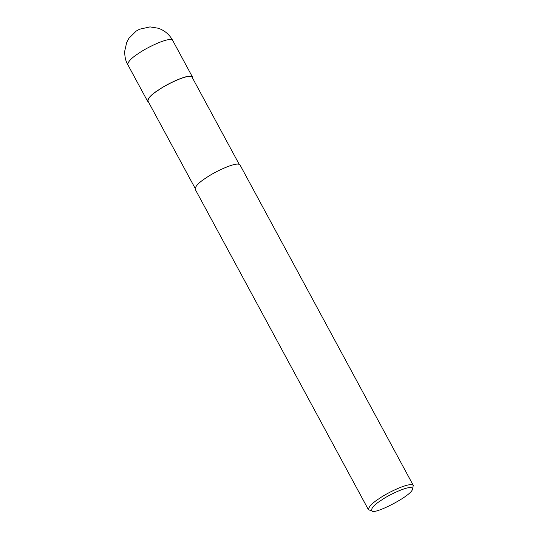 <?xml version="1.0" encoding="UTF-8"?>
<svg xmlns="http://www.w3.org/2000/svg" width="538" height="538" viewBox="0 0 538 538"><rect width="100%" height="100%" fill="white"/><g stroke="black" fill="none" stroke-linecap="round" stroke-linejoin="round"><path stroke-width="0.81" d="M148.353 101.79L147.54 101.171C147.842 98.118 151.669 94.271 159.013 89.624C166.753 84.13 189.181 73.188 192.409 76.907L192.476 77.929M195.012 188.085L147.916 100.969C148.212 97.97 151.972 94.184 159.194 89.611C166.807 84.21 188.865 73.45 192.039 77.116L239.141 164.224M372.161 511.1L368.416 509.674L195.086 189.1C195.381 186.047 199.208 182.194 206.558 177.553C214.292 172.059 236.727 161.111 239.955 164.836L413.285 485.41L412.431 489.331C411.516 495.693 375.255 514.429 372.161 511.1C370.46 508.773 373.668 505.048 381.792 499.91C389.176 494.489 413.305 483.198 412.431 489.331M368.416 509.674C368.718 506.621 372.538 502.768 379.889 498.121C387.629 492.626 410.057 481.685 413.285 485.41M172.604 40.276C169.369 34.472 164.615 30.471 158.354 28.252L150.028 26.9L139.584 29.2L136.188 31.07L128.918 38.292L126.692 42.435L124.688 51.305C124.688 56.84 125.704 61.251 127.728 64.533C128.031 61.48 131.857 57.633 139.201 52.986C146.941 47.492 169.376 36.55 172.604 40.276L192.409 76.907M127.728 64.533L147.54 101.171"/></g></svg>
